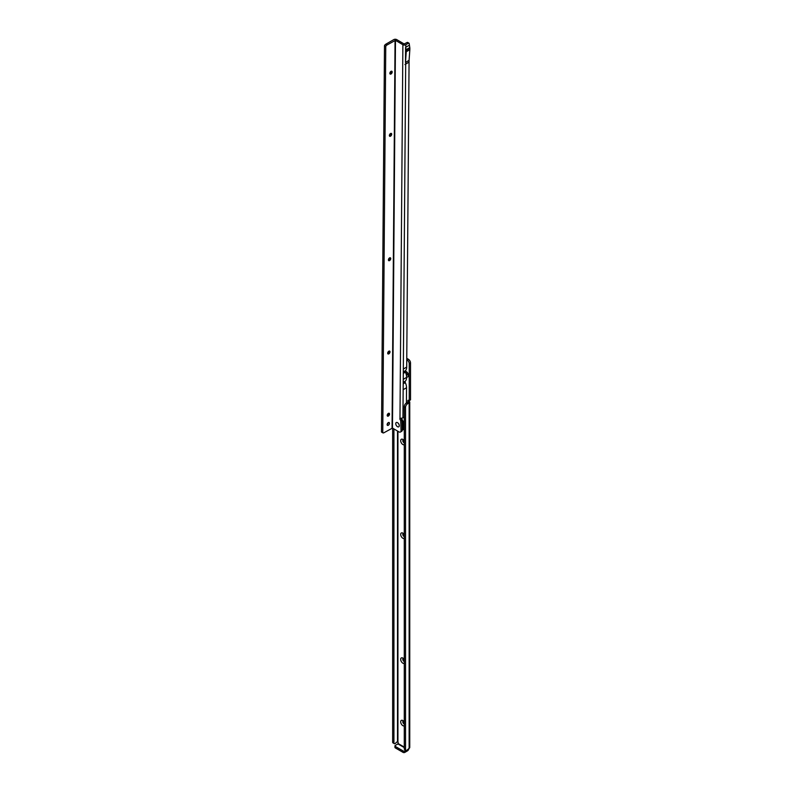<?xml version="1.0" encoding="UTF-8"?>
<svg xmlns="http://www.w3.org/2000/svg" width="792" height="792" viewBox="0 0 792 792"><rect width="100%" height="100%" fill="white"/><g stroke="black" fill="none" stroke-linecap="round" stroke-linejoin="round"><path stroke-width="1.19" d="M404.276 725.918A3.138 1.812 60 0 1 402.9 725.68A3.138 1.812 60 0 1 400.683 721.839A3.138 1.812 60 0 1 402.9 720.552L402.9 720.552A3.138 1.812 60 0 1 404.276 721.898M403.514 721.007A1.643 0.95 -120 0 0 403.138 721.086A1.643 0.95 -120 0 0 402.88 722.403A1.643 0.95 -120 0 0 403.96 723.848A1.643 0.95 -120 0 0 404.276 723.977M404.276 663.448A3.138 1.812 60 0 1 402.9 663.211A3.138 1.812 60 0 1 400.683 659.36A3.138 1.812 60 0 1 402.9 658.083L402.9 658.083A3.138 1.812 60 0 1 404.276 659.429M403.514 658.538A1.643 0.95 -120 0 0 403.138 658.607A1.643 0.95 -120 0 0 402.88 659.924A1.643 0.95 -120 0 0 403.96 661.379A1.643 0.95 -120 0 0 404.276 661.508M404.276 538.501A3.138 1.812 60 0 1 402.9 538.263A3.138 1.812 60 0 1 400.683 534.422A3.138 1.812 60 0 1 402.9 533.135L402.9 533.135A3.138 1.812 60 0 1 404.276 534.481M403.514 533.59A1.643 0.95 -120 0 0 403.138 533.669A1.643 0.95 -120 0 0 402.88 534.986A1.643 0.95 -120 0 0 403.96 536.432A1.643 0.95 -120 0 0 404.276 536.56M404.276 444.797A3.138 1.812 60 0 1 402.9 444.55A3.138 1.812 60 0 1 400.683 440.708A3.138 1.812 60 0 1 402.9 439.431L402.9 439.431A3.138 1.812 60 0 1 404.276 440.768M403.514 439.887A1.643 0.95 -120 0 0 403.138 439.956A1.643 0.95 -120 0 0 402.88 441.273A1.643 0.95 -120 0 0 403.96 442.718A1.643 0.95 -120 0 0 404.276 442.857M405.187 371.29A3.138 1.812 60 0 1 406.286 371.587L406.286 371.587A3.138 1.812 60 0 1 408.504 375.428A3.138 1.812 60 0 1 406.613 376.873M406.9 372.042A1.643 0.95 -120 0 0 406.514 372.111A1.643 0.95 -120 0 0 406.266 373.438A1.643 0.95 -120 0 0 407.335 374.883A1.643 0.95 -120 0 0 408.157 374.962A1.643 0.95 -120 0 0 408.415 374.666M403.247 721.037A1.643 0.95 -120 0 0 403.128 722.373A1.643 0.95 -120 0 0 404.168 723.73A1.643 0.95 -120 0 0 404.276 723.779M403.247 658.558A1.643 0.95 -120 0 0 403.128 659.904A1.643 0.95 -120 0 0 404.168 661.251A1.643 0.95 -120 0 0 404.276 661.31M403.247 533.62A1.643 0.95 -120 0 0 403.128 534.956A1.643 0.95 -120 0 0 404.168 536.313A1.643 0.95 -120 0 0 404.276 536.362M403.247 439.906A1.643 0.95 -120 0 0 403.128 441.253A1.643 0.95 -120 0 0 404.168 442.599A1.643 0.95 -120 0 0 404.276 442.659M406.633 372.062A1.643 0.95 -120 0 0 406.504 373.408A1.643 0.95 -120 0 0 407.553 374.764A1.643 0.95 -120 0 0 408.256 374.893M394.941 745.935A1.198 0.693 180 0 0 395.297 746.42L403.108 750.935L403.108 752.4L395.297 747.886A1.198 0.693 180 0 1 394.941 747.401L394.941 745.935A1.198 0.693 180 0 1 395.297 745.44L397.93 743.916L398.148 742.728A1.198 0.693 -120 0 0 397.93 741.956L396.96 741.946L395.188 743.549A1.792 1.04 -60 0 1 394.287 743.639A1.792 1.04 -60 0 1 393.921 742.827L392.654 742.094L392.654 428.175M405.86 750.321L404.801 750.935A1.198 0.693 180 0 1 403.108 750.935M408.92 748.46A2.089 1.208 -60 0 1 407.444 750.875L404.801 752.4A1.198 0.693 180 0 1 403.108 752.4M393.921 428.918L393.921 742.827M394.287 743.639L393.02 742.906A1.792 1.04 -60 0 1 392.654 742.094M405.91 750.351L404.643 749.618A1.792 1.04 120 0 1 404.276 748.796L405.544 749.529A1.792 1.04 120 0 0 405.91 750.351A1.792 1.04 120 0 0 406.811 750.262L409.137 748.341A2.089 1.208 0 0 0 409.672 747.797L409.137 746.955M404.276 748.796L404.276 406.662L405.544 407.395L405.544 749.529M406.761 359.786L407.128 359.994A2.99 1.723 60 0 1 409.236 363.657L409.236 400.534L408.652 400.405A1.198 0.693 -120 0 0 408.048 400.346A1.198 0.693 -120 0 0 407.87 401.306L407.92 402.118L406.385 403.009A2.99 1.723 120 0 0 404.276 406.662M409.751 747.499L409.751 401.96L409.484 402.613L409.137 400.574L407.87 401.306L407.92 402.118L409.484 402.613A2.089 1.208 180 0 1 409.137 402.88L407.652 403.742A2.99 1.723 120 0 0 405.544 407.395M407.128 359.994L408.395 359.261L406.771 358.33M408.395 359.261A2.99 1.723 60 0 1 410.513 362.924L410.513 399.802L409.216 400.623M391.743 71.201A1.643 0.941 -59.6 0 1 391.971 71.854A1.643 0.941 -59.6 0 1 390.793 73.874A1.643 0.941 -59.6 0 1 390.773 73.894A1.643 0.941 -59.6 0 1 390.09 74.012M390.327 74.032A3.138 1.792 120.4 0 0 391.882 71.399M391.258 133.393A1.643 0.941 -59.6 0 1 391.486 134.046A1.643 0.941 -59.6 0 1 390.317 136.066A1.643 0.941 -59.6 0 1 390.298 136.085A1.643 0.941 -59.6 0 1 389.605 136.204M389.842 136.224A3.138 1.792 120.4 0 0 391.397 133.591M390.298 257.776A1.643 0.941 -59.6 0 1 390.525 258.43A1.643 0.941 -59.6 0 1 389.347 260.449A1.643 0.941 -59.6 0 1 389.327 260.469A1.643 0.941 -59.6 0 1 388.644 260.588M388.882 260.608A3.138 1.792 120.4 0 0 390.436 257.964M389.575 351.064A1.643 0.941 -59.6 0 1 389.803 351.717A1.643 0.941 -59.6 0 1 389.803 351.737A1.643 0.941 -59.6 0 1 388.625 353.737A1.643 0.941 -59.6 0 1 388.605 353.747A1.643 0.941 -59.6 0 1 387.922 353.875M388.159 353.895A3.138 1.792 120.4 0 0 389.713 351.252M389.09 413.256A1.643 0.941 -59.6 0 1 389.317 413.909A1.643 0.941 -59.6 0 1 388.149 415.929A1.643 0.941 -59.6 0 1 388.13 415.939A1.643 0.941 -59.6 0 1 387.437 416.067M387.674 416.087A3.138 1.792 120.4 0 0 389.228 413.444M397.495 426.7A2.485 1.435 60 0 1 395.762 423.671A2.485 1.435 60 0 1 397.515 422.661A2.485 1.435 60 0 1 397.525 422.671A2.485 1.435 60 0 1 399.267 425.7A2.485 1.435 60 0 1 397.495 426.7A2.485 1.435 -120 0 0 399.267 425.7A2.485 1.435 -120 0 0 397.525 422.671A2.485 1.435 -120 0 0 397.515 422.661A2.485 1.435 -120 0 0 395.762 423.671A2.485 1.435 -120 0 0 397.495 426.7M388.308 422.611A1.643 0.941 120.4 0 0 387.229 424.057A1.643 0.941 120.4 0 0 387.466 425.373A1.643 0.941 120.4 0 0 388.288 425.284A1.643 0.941 120.4 0 0 389.367 423.849A1.643 0.941 120.4 0 0 389.129 422.532A1.643 0.941 120.4 0 0 388.308 422.611M391.03 71.329A1.643 0.941 120.4 0 0 389.951 72.775A1.643 0.941 120.4 0 0 390.189 74.082A1.643 0.941 120.4 0 0 391.01 74.002A1.643 0.941 120.4 0 0 392.089 72.557A1.643 0.941 120.4 0 0 391.852 71.25A1.643 0.941 120.4 0 0 391.03 71.329M390.545 133.521A1.643 0.941 120.4 0 0 389.466 134.967A1.643 0.941 120.4 0 0 389.704 136.274A1.643 0.941 120.4 0 0 390.525 136.194A1.643 0.941 120.4 0 0 391.604 134.749A1.643 0.941 120.4 0 0 391.367 133.442A1.643 0.941 120.4 0 0 390.545 133.521M389.585 257.905A1.643 0.941 120.4 0 0 388.506 259.35A1.643 0.941 120.4 0 0 388.743 260.657A1.643 0.941 120.4 0 0 389.565 260.578A1.643 0.941 120.4 0 0 390.644 259.132A1.643 0.941 120.4 0 0 390.406 257.826A1.643 0.941 120.4 0 0 389.585 257.905M388.862 351.193A1.643 0.941 120.4 0 0 387.783 352.638A1.643 0.941 120.4 0 0 388.021 353.945A1.643 0.941 120.4 0 0 388.842 353.866A1.643 0.941 120.4 0 0 389.921 352.42A1.643 0.941 120.4 0 0 389.684 351.113A1.643 0.941 120.4 0 0 388.862 351.193M388.377 413.384A1.643 0.941 120.4 0 0 387.298 414.83A1.643 0.941 120.4 0 0 387.536 416.137A1.643 0.941 120.4 0 0 388.357 416.057A1.643 0.941 120.4 0 0 389.436 414.612A1.643 0.941 120.4 0 0 389.199 413.305A1.643 0.941 120.4 0 0 388.377 413.384M405.484 62.459L405.593 47.342L406.187 49.629A1.851 1.069 -120 0 1 406.256 50.193L406.247 51.638A1.851 1.069 -120 0 1 406.247 51.747L405.484 62.459L409.078 60.341L409.068 62.033L404.959 64.508L409.068 62.033M406.256 50.193L409.85 48.114A1.851 1.069 -120 0 0 409.781 47.56L409.207 43.728A1.198 0.683 -59.6 0 0 408.969 43.184A1.198 0.683 -59.6 0 0 408.375 43.243L407.098 42.501L404.148 43.966L396.743 39.62A2.089 1.218 0.4 0 0 393.792 39.6L385.753 44.233A2.396 1.366 -59.6 0 0 384.486 45.629L381.487 432.036L382.764 432.778L385.753 46.372L384.486 45.629M407.098 42.501A1.198 0.683 -59.6 0 1 407.702 42.441L408.969 43.184M406.425 402.989L406.543 387.724A8.969 5.178 -120 0 0 405.306 382.605A1.495 0.861 -120 0 1 405.316 381.15A8.969 5.178 -120 0 0 406.623 377.398A8.969 5.178 60 0 0 405.385 372.161A1.495 0.861 60 0 1 405.405 370.705A8.969 5.178 60 0 0 406.702 367.072L409.058 62.538M406.247 51.747L409.84 49.668L409.078 60.341M409.84 49.668A1.851 1.069 -120 0 0 409.84 49.569L409.85 48.114M409.197 45.322L405.593 47.342M408.375 43.243L405.831 44.708A2.089 1.218 -179.6 0 1 402.88 44.698L395.475 40.343L387.031 44.986L385.753 44.233M404.276 417.087A2.99 1.713 -59.6 0 1 404.207 417.127L402.94 417.859A2.089 1.218 -179.6 0 1 402.346 418.097L399.98 418.344A1.198 0.693 -120 0 0 400.712 420.225L401.049 430.67A2.99 1.723 60 0 1 400.435 432.016A2.99 1.723 60 0 1 398.921 431.858L392.476 428.076L395.475 40.343M387.139 424.462A1.643 0.941 120.4 0 0 388.179 422.69M392.476 428.076L384.021 432.709A2.396 1.366 -59.6 0 1 382.823 432.828A2.396 1.366 -59.6 0 1 382.764 432.778M385.753 46.372A2.396 1.366 -59.6 0 1 387.031 44.986M401.168 418.285A1.198 0.693 -120 0 0 401.98 419.493L402.316 429.937A2.99 1.723 60 0 1 401.702 431.284L400.435 432.016M402.316 419.691L401.049 420.423M406.543 387.724L403.158 389.674L403.326 369.032L406.702 367.072M403.237 379.348L406.623 377.398M404.959 64.508L408.939 62.212M402.376 423.364A5.376 3.109 60 0 1 402.336 427.957M402.781 427.056L402.346 426.482M395.297 746.42L395.297 747.886M404.801 750.935L404.801 752.4M397.93 743.916L404.276 747.579M397.515 431.036L397.515 741.629M406.385 403.009L407.652 403.742M409.137 748.341L409.137 402.88M398.148 743.549L404.276 747.094M407.87 402.148L407.87 401.306M397.93 431.284L397.93 741.956M409.236 400.534L410.513 399.802M409.236 363.657L410.513 362.924M405.702 62.291L405.682 63.984M405.831 44.708L405.811 47.273M403.158 389.674L402.94 417.859M405.682 64.489L403.326 369.032M392.05 428.076L395.06 40.343M402.88 44.698L399.98 418.344M401.128 420.611L402.395 419.879M401.049 430.67L402.316 429.937M401.98 419.493L400.712 420.225M403.286 373.378L405.385 372.161M403.217 382.368L405.316 381.15M403.207 383.823L405.306 382.605M403.296 371.913L405.405 370.705M406.187 49.629L409.781 47.56M406.247 51.638L409.84 49.569M402.534 426.027L402.89 426.522M402.385 421.958A6.455 3.722 60 0 1 402.326 429.363M402.395 420.166A7.178 4.138 60 0 1 404.276 423.809M404.276 428.492A7.178 4.138 60 0 1 403.207 429.68L404.276 429.066M402.92 426.086L402.356 425.75L402.92 426.066M409.177 400.663L410.444 399.93M382.823 432.828L381.556 432.085M402.316 430.016L403.207 429.68"/></g></svg>
